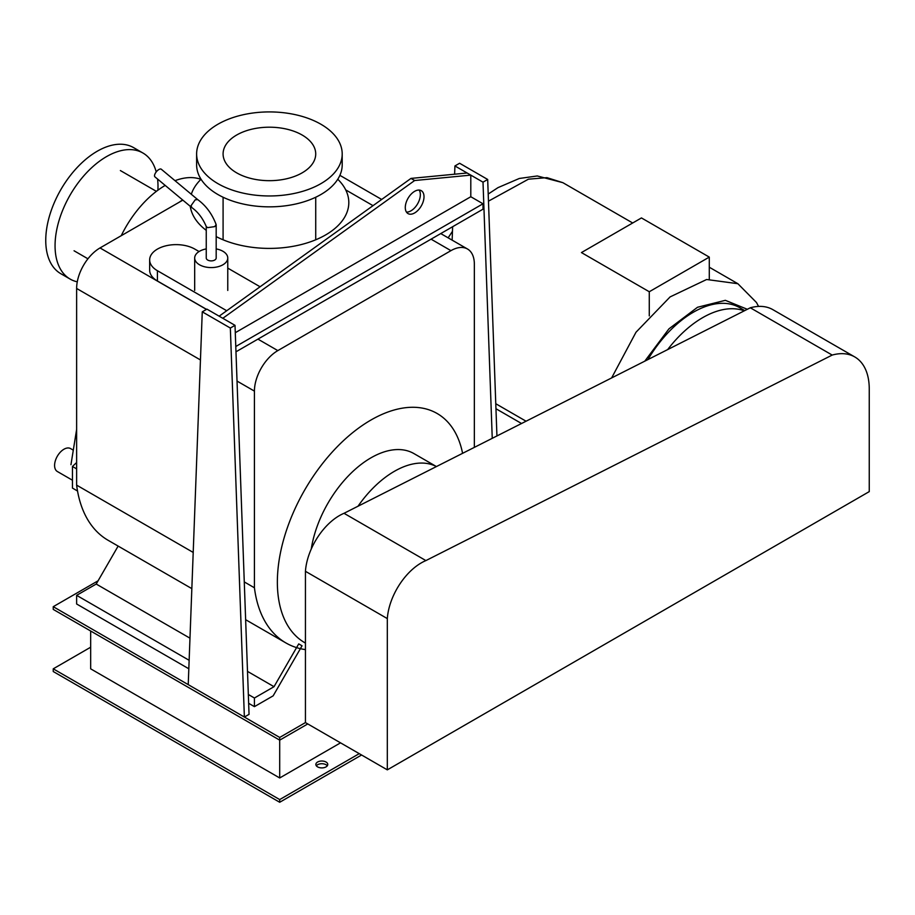 <?xml version="1.0" encoding="UTF-8"?>
<svg xmlns="http://www.w3.org/2000/svg" width="915" height="915" viewBox="0 0 915 915"><rect width="100%" height="100%" fill="white"/><g stroke="black" fill="none" stroke-linecap="round" stroke-linejoin="round"><path stroke-width="1.37" d="M405.288 207.545A13.233 7.64 -60 0 1 411.064 194.22A13.233 7.64 -60 0 1 421.266 190.675A13.233 7.64 -60 0 1 424.011 196.736A13.233 7.64 -60 0 1 418.235 210.05A13.233 7.64 -60 0 1 408.033 213.595A13.233 7.64 -60 0 1 405.288 207.545M406.454 212.086A13.233 7.64 120 0 0 420.34 194.62A13.233 7.64 120 0 0 419.173 190.068M235.281 332.705L470.802 196.736L470.802 175.12L467.13 173.004L410.984 178.414L414.644 180.53L222.814 318.294L219.143 316.178L410.984 178.414M470.802 175.12L414.644 180.53M235.967 351.806L483.006 209.18L483.006 203.782L470.802 196.736M483.006 203.782L235.784 346.51M244.374 717.051L188.227 684.626L202.261 311.832L230.34 328.039L244.374 717.051L249.052 714.352L235.018 325.34L206.939 309.133L202.261 311.832M230.34 328.039L235.018 325.34M454.618 174.205L454.927 165.958L483.006 182.165L492.247 438.331M452.136 240.142L452.639 226.714M496.937 435.952L487.684 179.466L459.604 163.259L454.927 165.958M483.006 182.165L487.684 179.466M709.285 279.041L709.285 257.104L641.449 217.93L581.437 252.574L649.273 291.748L649.273 315.892M649.273 291.748L709.285 257.104M521.539 423.508L495.953 408.731M747.338 309.293L725.332 300.326L697.516 307.268L668.934 328.862L644.789 361.162M744.741 310.597L739.64 307.657A92.644 53.482 120 0 0 647.912 359.584M744.272 310.837A92.644 53.482 120 0 0 667.641 349.61M199.07 251.545L194.849 249.109A26.466 15.28 0 0 0 166.004 245.792A26.466 15.28 0 0 0 149.66 259.917A26.466 15.28 0 0 0 157.414 270.714L226.726 310.734M206.55 309.362L157.414 280.985A26.466 15.28 180 0 1 149.66 270.177L149.66 259.917M260.089 286.772L227.766 268.118M206.252 248.914A16.539 9.55 0 0 0 199.527 251.27A16.539 9.55 0 0 0 194.678 258.019A16.539 9.55 0 0 0 204.891 266.848A16.539 9.55 0 0 0 222.917 264.778A16.539 9.55 0 0 0 227.766 258.019A16.539 9.55 0 0 0 216.18 248.914M197.697 199.596L195.204 199.836L191.144 205.543L191.704 207.511C197.949 211.925 202.821 218.319 206.321 226.68L206.252 226.371M191.612 207.442L154.932 176.858A4.964 2.173 -50.2 0 1 155.253 173.393A4.964 2.173 -50.2 0 1 158.867 169.527A4.964 2.173 -50.2 0 1 161.292 169.229L197.651 199.561M197.617 199.539C205.955 205.612 212.131 213.95 216.134 224.575L214.728 226.623L207.716 227.629L206.321 226.68M216.18 224.884L216.18 258.019A4.964 2.871 180 0 1 214.728 260.043A4.964 2.871 180 0 1 209.318 260.672A4.964 2.871 180 0 1 206.252 258.019L206.252 226.531M77.523 491.012L72.457 488.084L72.457 466.478L76.631 468.88M72.457 466.478L76.631 462.498M72.457 480.226L57.336 471.5A13.233 7.64 -60 0 1 54.591 465.438A13.233 7.64 -60 0 1 60.367 452.124A13.233 7.64 -60 0 1 70.569 448.579L73.291 450.157M750.311 307.783A69.963 40.397 -60 0 1 772.878 309.659L854.759 356.93A69.963 40.397 120 0 0 832.193 355.066L750.311 307.783L344.017 513.304L425.898 560.586A48.232 27.85 120 0 0 387.32 618.586L305.438 571.303A48.232 27.85 -60 0 1 344.017 513.304M387.32 618.586L387.32 769.858L869.25 491.618L869.25 388.966A69.963 40.397 120 0 0 854.759 356.93M832.193 355.066L425.898 560.586M387.32 769.858L305.438 722.587L305.438 571.303M358.005 506.235A86.021 49.662 -60 0 1 394.331 471.351A86.021 49.662 -60 0 1 436.409 466.57M311.249 549.057A86.021 49.662 -60 0 1 370.941 457.843A86.021 49.662 -60 0 1 413.946 453.588L436.421 466.559M305.438 643.073A132.343 76.403 -60 0 1 304.764 642.696A132.343 76.403 -60 0 1 284.485 536.648A132.343 76.403 -60 0 1 370.941 420.031A132.343 76.403 -60 0 1 437.107 413.477A132.343 76.403 -60 0 1 462.59 453.325M216.18 236.585A79.411 45.841 0 0 0 301.653 244.454A79.411 45.841 0 0 0 348.809 202.57A79.411 45.841 0 0 0 337.772 179.249M201.037 179.249A79.411 45.841 0 0 0 191.315 194.277M190.263 206.333A79.411 45.841 0 0 0 206.252 230.363M236.653 172.844A46.322 26.741 0 0 0 287.127 178.642A46.322 26.741 0 0 0 315.721 153.937A46.322 26.741 0 0 0 302.156 135.031A46.322 26.741 0 0 0 251.682 129.232A46.322 26.741 0 0 0 223.088 153.937A46.322 26.741 0 0 0 236.653 172.844M217.942 183.652A72.788 42.021 0 0 0 297.261 192.768A72.788 42.021 0 0 0 342.199 153.937A72.788 42.021 0 0 0 320.879 124.223A72.788 42.021 0 0 0 241.549 115.118A72.788 42.021 0 0 0 196.622 153.937A72.788 42.021 0 0 0 217.942 183.652M342.199 153.937L342.199 164.814A72.788 42.021 180 0 1 297.261 203.645A72.788 42.021 180 0 1 217.942 194.54A72.788 42.021 180 0 1 196.622 164.814L196.622 153.937M121.226 235.704A79.411 45.841 -60 0 1 165.192 185.413M175.017 180.678A79.411 45.841 -60 0 1 200.945 179.34M182.577 199.916A79.411 45.841 120 0 0 179.351 202.146M70.135 279.075L60.825 273.711A72.788 42.021 -60 0 1 45.75 240.382A72.788 42.021 -60 0 1 77.523 167.136A72.788 42.021 -60 0 1 133.613 147.635L142.923 153.011A72.788 42.021 120 0 0 86.822 172.512A72.788 42.021 120 0 0 55.06 245.758A72.788 42.021 120 0 0 70.135 279.075A72.788 42.021 120 0 0 77.272 281.831M157.883 190.217A72.788 42.021 120 0 0 157.998 186.328A72.788 42.021 120 0 0 157.586 179.066M156.225 171.906A72.788 42.021 120 0 0 142.923 153.011M474.347 447.378L474.347 264.161A33.089 19.101 120 0 0 467.496 249.006A33.089 19.101 120 0 0 450.946 250.653L277.828 350.605A33.089 19.101 120 0 0 254.427 391.117L254.427 587.785L244.271 581.917M193.202 552.431L76.631 485.133L76.631 288.465A33.089 19.101 -60 0 1 100.021 247.942L182.84 200.133M191.841 588.631L108.119 540.296A156.934 90.608 -60 0 1 76.631 485.133M254.427 587.785A156.934 90.608 120 0 0 285.926 642.948A156.934 90.608 120 0 0 305.438 649.627M274.02 686.696L254.427 698.008L254.427 706.643L273.15 695.846L302.041 645.807L298.725 643.897L274.02 686.696L247.496 671.381M189.977 638.178L96.212 584.044L118.138 546.072M189.142 660.31L76.631 595.345L96.212 584.044M254.427 698.008L248.331 694.485M188.822 668.774L76.631 603.992L76.631 595.345M254.427 706.643L248.651 703.315M327.284 765.809A5.959 3.443 0 0 0 326.026 764.723A5.959 3.443 0 0 0 316.338 765.809M326.026 762.023A5.959 3.443 180 0 1 327.764 764.46A5.959 3.443 180 0 1 324.093 767.639A5.959 3.443 180 0 1 317.596 766.884A5.959 3.443 180 0 1 315.858 764.46A5.959 3.443 180 0 1 319.529 761.28A5.959 3.443 180 0 1 326.026 762.023M90.665 631.007L90.665 668.831L279.704 777.967L279.704 740.144L307.772 723.937M340.529 742.843L279.704 777.967M359.24 753.651L279.704 799.573L53.242 668.831L90.665 647.214M98.088 580.796L53.242 606.691L53.242 609.401L279.704 740.144L279.704 737.444L305.438 722.587M279.704 799.573L279.704 802.272L53.242 671.53L53.242 668.831M53.242 606.691L279.704 737.444M361.585 755.001L279.704 802.272M488.21 194.049L498 187.632L519.308 178.471L537.288 175.966L562.874 182.68L546.941 177.647L528.424 179.18L488.461 201.163M709.285 267.214L737.867 283.707L706.643 279.498L670.1 296.906L636.005 332.225L611.62 377.941M157.414 270.714L157.414 280.985M450.946 250.653L431.068 239.17M373.034 205.669L345.721 189.897M254.427 391.117L237.031 381.075M200.454 359.95L76.631 288.465M100.021 247.942L206.47 309.407M257.939 339.122L277.828 350.605M448.133 237.831L452.468 231.301M632.688 222.986L562.874 182.68M526.068 421.22L495.77 403.721M737.867 283.707L756.465 302.499L758.569 306.422M194.678 290.444L194.678 258.019M227.766 290.444L227.766 258.019M76.631 429.398L70.958 464.694M315.721 239.799L315.721 197.24M223.088 239.799L223.088 197.24M156.385 191.349L120.38 170.556M87.943 258.796L74.058 250.779M467.496 249.006L440.756 233.577M381.669 199.459L339.877 175.337M285.926 642.948L245.632 619.684"/></g></svg>
